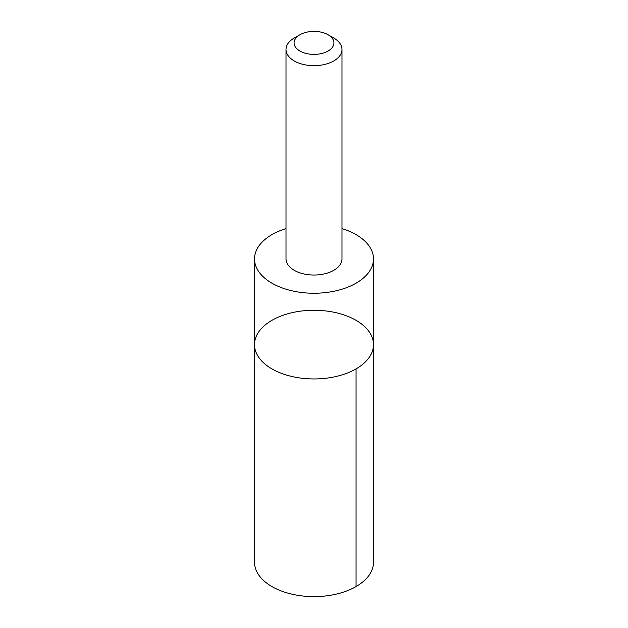 <?xml version="1.0" encoding="UTF-8"?>
<svg xmlns="http://www.w3.org/2000/svg" width="628" height="628" viewBox="0 0 628 628"><rect width="100%" height="100%" fill="white"/><g stroke="black" fill="none" stroke-linecap="round" stroke-linejoin="round"><path stroke-width="0.94" d="M373.385 346.57A59.487 34.344 180 0 1 312.297 378.935A59.487 34.344 180 0 1 254.513 344.599A59.487 34.344 180 0 1 314 310.263A59.487 34.344 180 0 1 373.487 344.599A59.487 34.344 180 0 1 373.385 346.57A59.487 34.344 180 0 1 312.297 378.935A59.487 34.344 180 0 1 254.513 344.599L254.513 562.272A59.487 34.344 0 0 0 312.297 596.6A59.487 34.344 0 0 0 373.393 564.234A59.487 34.344 0 0 0 373.487 562.272L373.487 344.599A59.487 34.344 180 0 1 373.385 346.57M286.007 228.608A59.479 34.344 0 0 0 254.615 256.938A59.479 34.344 0 0 0 254.521 258.909A59.479 34.344 0 0 0 312.297 293.237A59.479 34.344 0 0 0 373.385 260.879A59.479 34.344 0 0 0 373.479 258.909A59.479 34.344 0 0 0 341.993 228.608M299.917 34.768L294.202 38.065A27.993 16.163 0 0 0 286.054 48.568A27.993 16.163 0 0 0 286.007 49.494L286.007 258.862A27.993 16.163 0 0 0 314 275.025A27.993 16.163 0 0 0 341.993 258.862L341.993 49.494A27.993 16.163 0 0 0 333.798 38.065L328.083 34.768A19.915 11.492 0 0 0 299.917 34.768A19.915 11.492 0 0 0 294.124 42.241A19.915 11.492 0 0 0 321.089 53.639A19.915 11.492 0 0 0 328.083 34.768M286.007 49.494A27.993 16.163 0 0 0 314 65.657A27.993 16.163 0 0 0 341.993 49.494M356.06 368.887L356.06 586.552M254.521 258.909L254.513 344.599M373.479 258.909L373.487 344.599"/></g></svg>

